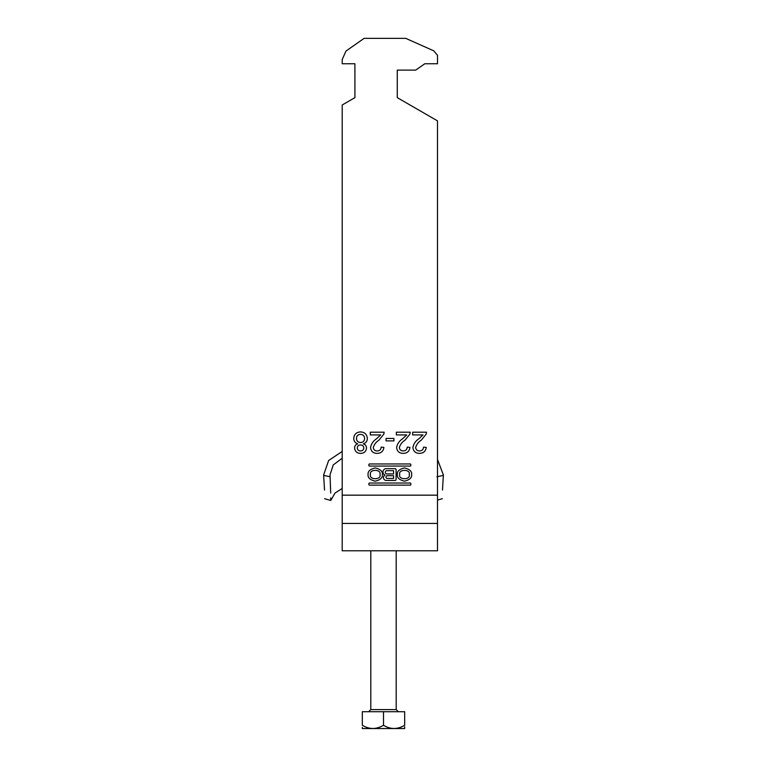 <?xml version="1.0" encoding="UTF-8"?>
<svg xmlns="http://www.w3.org/2000/svg" width="767" height="767" viewBox="0 0 767 767"><rect width="100%" height="100%" fill="white"/><g stroke="black" fill="none" stroke-linecap="round" stroke-linejoin="round"><path stroke-width="1.15" d="M368.083 474.552C367.671 477.688 370.058 479.893 375.226 481.177C380.394 479.893 382.781 477.688 382.369 474.552C382.781 471.417 380.394 469.212 375.226 467.928C370.058 469.212 367.671 471.417 368.083 474.552M379.972 474.552C381.659 468.992 368.793 468.992 370.48 474.552C368.793 480.104 381.659 480.104 379.972 474.552M409.223 474.552C410.911 480.104 398.054 480.104 399.732 474.552C398.054 468.992 410.911 468.992 409.223 474.552M397.335 474.552C396.923 471.417 399.31 469.212 404.477 467.928C409.645 469.212 412.032 471.417 411.63 474.552C412.032 477.688 409.645 479.893 404.477 481.177C399.31 479.893 396.923 477.688 397.335 474.552M369.521 483.018A0.642 0.642 0 0 0 368.869 483.67L368.869 484.495A0.642 0.642 0 0 0 369.521 485.137L410.182 485.137A0.642 0.642 0 0 0 410.834 484.495L410.834 483.67A0.642 0.642 0 0 0 410.182 483.018L369.521 483.018M406.731 434.918L396.366 434.918L396.366 432.204L410.211 432.204L409.933 434.084L405.043 440.124C402.176 441.965 400.278 444.429 399.358 447.506C399.636 449.721 400.93 450.871 403.212 450.938C405.705 450.852 407.047 449.587 407.229 447.132L409.942 447.401C409.405 451.322 407.143 453.316 403.154 453.374C399.252 453.287 397.076 451.341 396.635 447.535C397.287 443.872 399.243 440.977 402.512 438.849L406.731 434.918M380.662 434.918L370.308 434.918L370.308 432.204L384.152 432.204L383.864 434.084L378.984 440.124C376.118 441.965 374.219 444.429 373.289 447.506C373.577 449.721 374.862 450.871 377.153 450.938C379.646 450.852 380.978 449.587 381.161 447.132L383.883 447.401C383.347 451.322 381.084 453.316 377.096 453.374C373.184 453.287 371.017 451.341 370.576 447.535C371.228 443.872 373.184 440.977 376.453 438.849L380.662 434.918M342.207 104.974L354.91 97.639L354.91 63.757L342.207 63.757L342.207 59.529L345.984 51.053L364.124 38.35L405.733 38.35L433.748 50.823L437.497 55.291L437.497 63.757L424.793 63.757L415.714 70.113L397.268 70.113L397.268 97.639L437.497 120.87L437.497 495.166L342.207 495.166L342.207 104.974M367.316 438.436C367.278 441.217 365.936 443.01 363.299 443.815C365.341 444.505 366.415 445.915 366.501 448.033C366.099 451.495 364.114 453.278 360.567 453.374C356.991 453.259 354.987 451.456 354.565 447.966C354.67 445.895 355.715 444.515 357.7 443.815C355.131 442.904 353.817 441.092 353.75 438.369C354.143 434.285 356.406 432.137 360.538 431.926C364.689 432.147 366.952 434.323 367.316 438.436M386.05 438.446L393.922 438.446L393.922 440.891L386.05 440.891L386.05 438.446M423.01 434.918L412.656 434.918L412.656 432.204L426.5 432.204L426.212 434.084L421.332 440.124C418.466 441.965 416.567 444.429 415.647 447.506C415.925 449.721 417.219 450.871 419.501 450.938C421.994 450.852 423.326 449.587 423.518 447.132L426.231 447.401C425.695 451.322 423.432 453.316 419.444 453.374C415.541 453.287 413.365 451.341 412.924 447.535C413.576 443.872 415.532 440.977 418.801 438.849L423.01 434.918M410.182 466.077L369.521 466.077A0.642 0.642 0 0 1 368.869 465.435L368.869 464.61A0.642 0.642 0 0 1 369.521 463.968L410.182 463.968A0.642 0.642 0 0 1 410.834 464.61L410.834 465.435A0.642 0.642 0 0 1 410.182 466.077M385.024 475.07A2.847 2.847 0 0 0 386.309 480.458L395.063 480.458A1.026 1.026 0 0 0 396.088 479.433L396.088 469.672A1.026 1.026 0 0 0 395.063 468.647L386.28 468.647A3.336 3.336 0 0 0 385.024 475.07M437.497 523.449L342.207 523.449L342.207 550.783L437.497 550.783L437.497 495.166M342.207 523.449L342.207 495.166M354.91 63.757L354.91 97.639M397.268 97.639L397.268 70.113M360.538 450.938C362.475 450.891 363.558 449.922 363.788 448.024C363.635 446.02 362.532 445.004 360.509 444.965C358.553 444.994 357.47 445.982 357.278 447.899C357.46 449.855 358.553 450.862 360.538 450.938M360.595 442.521C363.107 442.358 364.45 441.015 364.603 438.484C364.469 435.905 363.107 434.534 360.509 434.371C357.968 434.515 356.617 435.857 356.463 438.408C356.626 440.996 358.007 442.367 360.595 442.521M393.576 478.445L387.354 478.445A1.381 1.381 0 0 1 385.983 477.074A1.381 1.381 0 0 1 387.354 475.693L393.576 475.693L393.576 478.445M386.923 470.679A1.62 1.62 0 0 0 385.302 472.299A1.62 1.62 0 0 0 386.923 473.92L393.576 473.92L393.576 470.679L386.923 470.679M404.679 728.535L362.321 728.535M404.679 725.266C404.679 729.532 404.679 729.532 404.679 725.266L404.679 711.709L362.321 711.709L362.321 725.266C369.32 729.532 376.376 729.532 383.5 725.266C390.499 729.532 397.555 729.532 404.679 725.266M404.679 728.094L404.679 726.771M362.321 727.384L362.321 727.893M362.321 725.266C362.321 729.532 362.321 729.532 362.321 725.266M383.5 725.266L383.5 711.709M442.885 483.152L442.482 490.055C442.329 501.589 442.329 501.589 442.482 490.055C442.329 501.589 442.329 501.589 442.482 490.055L443.336 475.396L436.883 476.767M443.345 475.991L443.345 474.898L443.345 475.991M330.654 493.047L330.644 491.532C330.759 503.411 330.759 503.411 330.644 491.532L330.011 474.898L333.252 464.917L342.207 458.215M437.497 459.433L443.345 474.898M342.207 451.427L328.631 460.516L323.655 474.898M330.117 476.767L323.664 475.396L324.518 490.055C324.671 501.589 324.671 501.589 324.518 490.055C324.671 501.589 324.671 501.589 324.518 490.055M330.702 497.879L330.711 498.876M330.721 499.384L330.73 500.103M370.797 550.783L370.797 709.59L396.203 709.59L398.322 711.709M370.797 709.59L368.678 711.709M396.203 550.783L396.203 709.59M442.367 498.694L437.497 500.113M324.633 498.694L330.73 500.467L335.006 493.066L342.207 488.464"/></g></svg>
